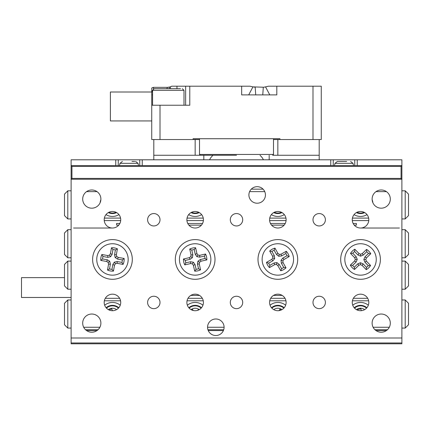 <?xml version="1.0" encoding="UTF-8"?>
<svg xmlns="http://www.w3.org/2000/svg" width="430" height="430" viewBox="0 0 430 430"><rect width="100%" height="100%" fill="white"/><g stroke="black" fill="none" stroke-linecap="round" stroke-linejoin="round"><path stroke-width="0.64" d="M401.883 328.079L405.194 328.079L408.5 324.774L408.5 303.274L405.194 299.968L401.883 299.968M71.117 299.968L67.806 299.968L64.5 303.274L64.5 324.774L67.806 328.079L71.117 328.079M387.457 329.735L374.971 329.735M223.713 329.735L207.937 329.735M98.029 329.735L85.543 329.735M83.689 327.257L99.889 327.257M207.556 327.257L224.095 327.257A8.267 8.267 0 0 0 215.828 318.985A8.267 8.267 0 0 0 207.556 327.257A8.267 8.267 0 0 0 215.828 335.524A8.267 8.267 0 0 0 224.095 327.257M373.111 327.257L389.311 327.257M368.639 300.796L352.439 300.796M285.95 300.796L269.744 300.796M203.256 300.796L187.05 300.796M120.561 300.796L104.361 300.796M105.302 298.312L119.621 298.312M187.991 298.312L202.315 298.312M270.685 298.312L285.009 298.312M353.379 298.312L367.698 298.312M120.255 305.209A12.4 12.4 0 0 0 104.667 305.209M202.949 305.209A12.4 12.4 0 0 0 187.356 305.209M368.333 305.209A12.4 12.4 0 0 0 352.745 305.209M285.644 305.209A12.4 12.4 0 0 0 270.051 305.209M67.806 299.968L67.806 328.079M405.194 328.079L405.194 299.968M71.117 190.812L67.806 190.812L64.5 194.118L64.5 215.618L67.806 218.929L71.117 218.929M401.883 218.929L405.194 218.929L408.5 215.618L408.5 194.118L405.194 190.812L401.883 190.812M100.867 199.649A12.4 12.4 0 0 0 100.136 202.697M372.864 202.697A12.4 12.4 0 0 0 372.133 199.649M386.441 191.64L375.981 191.64M264.751 191.64L249.594 191.64M97.019 191.64L86.559 191.64M104.361 218.101L120.561 218.101M187.05 218.101L203.256 218.101M269.744 218.101L285.95 218.101M352.439 218.101L368.639 218.101M368.768 220.579L352.31 220.579M286.074 220.579L269.621 220.579M203.379 220.579L186.926 220.579M120.69 220.579L104.232 220.579M354.062 214.618A12.4 12.4 0 0 0 367.016 214.618M271.368 214.618A12.4 12.4 0 0 0 284.327 214.618M105.984 214.618A12.4 12.4 0 0 0 118.938 214.618M188.673 214.618A12.4 12.4 0 0 0 201.632 214.618M405.194 218.929L405.194 190.812M67.806 190.812L67.806 218.929M67.806 289.218L64.5 285.907L64.5 264.407L67.806 261.101L67.806 289.218L71.117 289.218M67.806 257.796L64.5 254.485L64.5 232.985L67.806 229.679L67.806 257.796L71.117 257.796M67.806 229.679L71.117 229.679M67.806 261.101L71.117 261.101M405.194 261.101L408.5 264.407L408.5 285.907L405.194 289.218L405.194 261.101L401.883 261.101M405.194 229.679L408.5 232.985L408.5 254.485L405.194 257.796L405.194 229.679L401.883 229.679M405.194 257.796L401.883 257.796M405.194 289.218L401.883 289.218M73.594 228.024L112.461 228.024M360.539 228.024L399.406 228.024M282.204 295.421L273.491 295.421M199.509 295.421L190.796 295.421M118.744 225.132L116.594 225.132L116.594 223.476L119.846 223.476M353.154 223.476L356.406 223.476L356.406 225.132L354.255 225.132M285.23 223.476L270.459 223.476M202.541 223.476L187.77 223.476M284.128 225.132L271.561 225.132M201.439 225.132L188.872 225.132M251.265 189.157L263.079 189.157M71.117 343.796L71.117 338.007L401.883 338.007L401.883 343.796L71.117 343.796M86.559 330.562L97.019 330.562M208.249 330.562L223.406 330.562M375.981 330.562L386.441 330.562M71.117 297.485L21.5 297.485L21.5 277.64L64.5 277.64M265.444 194.946A8.267 8.267 0 0 0 257.172 186.679A8.267 8.267 0 0 0 248.905 194.946A8.267 8.267 0 0 0 257.172 203.218A8.267 8.267 0 0 0 265.444 194.946M160.008 219.757A6.203 6.203 0 0 0 153.806 213.554A6.203 6.203 0 0 0 147.608 219.757A6.203 6.203 0 0 0 153.806 225.954A6.203 6.203 0 0 0 160.008 219.757M160.008 302.446A6.203 6.203 0 0 0 153.806 296.243A6.203 6.203 0 0 0 147.608 302.446A6.203 6.203 0 0 0 153.806 308.649A6.203 6.203 0 0 0 160.008 302.446M325.392 219.757A6.203 6.203 0 0 0 319.194 213.554A6.203 6.203 0 0 0 312.992 219.757A6.203 6.203 0 0 0 319.194 225.954A6.203 6.203 0 0 0 325.392 219.757M325.392 302.446A6.203 6.203 0 0 0 319.194 296.243A6.203 6.203 0 0 0 312.992 302.446A6.203 6.203 0 0 0 319.194 308.649A6.203 6.203 0 0 0 325.392 302.446M242.703 219.757A6.203 6.203 0 0 0 236.5 213.554A6.203 6.203 0 0 0 230.297 219.757A6.203 6.203 0 0 0 236.5 225.954A6.203 6.203 0 0 0 242.703 219.757M242.703 302.446A6.203 6.203 0 0 0 236.5 296.243A6.203 6.203 0 0 0 230.297 302.446A6.203 6.203 0 0 0 236.5 308.649A6.203 6.203 0 0 0 242.703 302.446M203.422 219.757A8.267 8.267 0 0 0 195.155 211.485A8.267 8.267 0 0 0 186.883 219.757A8.267 8.267 0 0 0 195.155 228.024A8.267 8.267 0 0 0 203.422 219.757M203.422 302.446A8.267 8.267 0 0 0 195.155 294.179A8.267 8.267 0 0 0 186.883 302.446A8.267 8.267 0 0 0 195.155 310.718A8.267 8.267 0 0 0 203.422 302.446M286.117 219.757A8.267 8.267 0 0 0 277.844 211.485A8.267 8.267 0 0 0 269.578 219.757A8.267 8.267 0 0 0 277.844 228.024A8.267 8.267 0 0 0 286.117 219.757M286.117 302.446A8.267 8.267 0 0 0 277.844 294.179A8.267 8.267 0 0 0 269.578 302.446A8.267 8.267 0 0 0 277.844 310.718A8.267 8.267 0 0 0 286.117 302.446M368.806 302.446A8.267 8.267 0 0 0 360.539 294.179A8.267 8.267 0 0 0 352.267 302.446A8.267 8.267 0 0 0 360.539 310.718A8.267 8.267 0 0 0 368.806 302.446M368.806 219.757A8.267 8.267 0 0 0 360.539 211.485A8.267 8.267 0 0 0 352.267 219.757A8.267 8.267 0 0 0 360.539 228.024A8.267 8.267 0 0 0 368.806 219.757M120.733 302.446A8.267 8.267 0 0 0 112.461 294.179A8.267 8.267 0 0 0 104.194 302.446A8.267 8.267 0 0 0 112.461 310.718A8.267 8.267 0 0 0 120.733 302.446M120.733 219.757A8.267 8.267 0 0 0 112.461 211.485A8.267 8.267 0 0 0 104.194 219.757A8.267 8.267 0 0 0 112.461 228.024A8.267 8.267 0 0 0 120.733 219.757M372.117 323.118A9.095 9.095 0 0 1 381.211 314.024A9.095 9.095 0 0 1 390.306 323.118A9.095 9.095 0 0 1 381.211 332.218A9.095 9.095 0 0 1 372.117 323.118M82.694 199.079A9.095 9.095 0 0 1 91.789 189.985A9.095 9.095 0 0 1 100.883 199.079A9.095 9.095 0 0 1 91.789 208.179A9.095 9.095 0 0 1 82.694 199.079M82.694 323.118A9.095 9.095 0 0 1 91.789 314.024A9.095 9.095 0 0 1 100.883 323.118A9.095 9.095 0 0 1 91.789 332.218A9.095 9.095 0 0 1 82.694 323.118M372.117 199.079A9.095 9.095 0 0 1 381.211 189.985A9.095 9.095 0 0 1 390.306 199.079A9.095 9.095 0 0 1 381.211 208.179A9.095 9.095 0 0 1 372.117 199.079M401.883 342.968L71.117 342.968M132.306 259.446A19.845 19.845 0 0 0 112.461 239.601A19.845 19.845 0 0 0 92.617 259.446A19.845 19.845 0 0 0 112.461 279.296A19.845 19.845 0 0 0 132.306 259.446M215 259.446A19.845 19.845 0 0 0 195.155 239.601A19.845 19.845 0 0 0 175.306 259.446A19.845 19.845 0 0 0 195.155 279.296A19.845 19.845 0 0 0 215 259.446M297.694 259.446A19.845 19.845 0 0 0 277.844 239.601A19.845 19.845 0 0 0 258 259.446A19.845 19.845 0 0 0 277.844 279.296A19.845 19.845 0 0 0 297.694 259.446M380.383 259.446A19.845 19.845 0 0 0 360.539 239.601A19.845 19.845 0 0 0 340.694 259.446A19.845 19.845 0 0 0 360.539 279.296A19.845 19.845 0 0 0 380.383 259.446M71.944 166.421L71.944 178.407L71.117 179.235L71.117 159.804L139.75 159.804L139.75 165.593L139.75 159.804L354.75 159.804L354.75 165.593L354.75 159.804L401.883 159.804L401.883 165.593L401.056 166.421L71.944 166.421L71.117 165.593L401.883 165.593L401.883 179.235L71.117 179.235L71.117 338.007M71.944 178.407L401.056 178.407L401.883 179.235L401.883 338.007M199.676 255.339L205.513 254.023L204.486 256.07L199.719 257.145L199.676 255.339L197.94 255.038L196.913 256.662L199.719 257.145M196.924 253.598L195.607 247.761L194.199 249.572L195.274 254.334L196.924 253.598L197.94 255.038M195.274 254.334L196.913 256.662M197.456 264.015L199.262 263.966L200.579 269.809L198.531 268.777L197.456 264.015L197.94 261.209L200.267 259.564L205.029 258.489L206.841 259.903A11.696 11.696 0 0 0 205.513 254.023M205.029 258.489A9.922 9.922 0 0 0 204.486 256.07M200.267 259.564L200.998 261.22L206.841 259.903M197.94 261.209L199.563 262.236L200.998 261.22M199.262 263.966L199.563 262.236M189.307 257.677L183.465 258.994L185.276 260.403L190.038 259.328L189.307 257.677L190.748 256.662L192.366 257.688L190.038 259.328M194.199 249.572A9.922 9.922 0 0 0 191.78 250.115L192.855 254.882L191.044 254.925L190.748 256.662M192.855 254.882L192.366 257.688M191.78 250.115L189.727 249.088L191.044 254.925M195.607 247.761A11.696 11.696 0 0 0 189.727 249.088M198.531 268.777A9.922 9.922 0 0 1 196.107 269.325L195.037 264.558L193.392 262.236L190.587 261.746L185.825 262.821A9.922 9.922 0 0 1 185.276 260.403M185.825 262.821L184.792 264.875A11.696 11.696 0 0 1 183.465 258.994M190.587 261.746L190.635 263.558L184.792 264.875M193.392 262.236L192.366 263.853L190.635 263.558M195.037 264.558L193.382 265.294L192.366 263.853M196.107 269.325L194.699 271.137L193.382 265.294M200.579 269.809A11.696 11.696 0 0 1 194.699 271.137M191.699 244.122A15.711 15.711 0 0 1 210.48 255.99A15.711 15.711 0 0 1 198.612 274.775A15.711 15.711 0 0 1 179.826 262.902A15.711 15.711 0 0 1 191.699 244.122M366.403 261.166L370.569 265.466L368.284 265.654L364.882 262.144L366.403 261.166L365.753 259.526L363.834 259.5L364.882 262.144M366.451 257.914L370.751 253.743L368.472 253.485L364.962 256.882L366.451 257.914L365.753 259.526M364.962 256.882L363.834 259.5M357.841 263.789L358.819 265.31L354.524 269.476L354.331 267.191L357.841 263.789L360.485 262.741L363.103 263.875L366.5 267.379L366.242 269.658A11.696 11.696 0 0 0 370.569 265.466M366.5 267.379A9.922 9.922 0 0 0 368.284 265.654M363.103 263.875L362.076 265.358L366.242 269.658M360.485 262.741L360.458 264.66L362.076 265.358M358.819 265.31L360.458 264.66M359.002 253.533L354.836 249.233L354.578 251.512L357.975 255.022L359.002 253.533L360.619 254.232L360.587 256.151L357.975 255.022M368.472 253.485A9.922 9.922 0 0 0 366.742 251.706L363.237 255.103L362.259 253.587L360.619 254.232M363.237 255.103L360.587 256.151M366.742 251.706L366.553 249.416L362.259 253.587M370.751 253.743A11.696 11.696 0 0 0 366.553 249.416M354.331 267.191A9.922 9.922 0 0 1 352.605 265.407L356.115 262.01L357.244 259.397L356.196 256.748L352.793 253.243A9.922 9.922 0 0 1 354.578 251.512M352.793 253.243L350.509 253.431A11.696 11.696 0 0 1 354.836 249.233M356.196 256.748L354.675 257.731L350.509 253.431M357.244 259.397L355.325 259.365L354.675 257.731M356.115 262.01L354.626 260.983L355.325 259.365M352.605 265.407L350.326 265.149L354.626 260.983M354.524 269.476A11.696 11.696 0 0 1 350.326 265.149M371.821 248.513A15.711 15.711 0 0 1 371.477 270.728A15.711 15.711 0 0 1 349.257 270.384A15.711 15.711 0 0 1 349.601 248.164A15.711 15.711 0 0 1 371.821 248.513M274.679 264.67L269.454 267.594L269.863 265.337L274.12 262.95L274.679 264.67L276.431 264.466L276.952 262.617L274.12 262.95M277.812 265.557L280.736 270.782L281.569 268.642L279.188 264.38L277.812 265.557L276.431 264.466M279.188 264.38L276.952 262.617M274.34 255.721L272.62 256.28L269.696 251.055L271.953 251.464L274.34 255.721L274.673 258.554L272.91 260.79L268.648 263.171L266.514 262.338A11.696 11.696 0 0 0 269.454 267.594M268.648 263.171A9.922 9.922 0 0 0 269.863 265.337M272.91 260.79L271.738 259.414L266.514 262.338M274.673 258.554L272.83 258.032L271.738 259.414M272.62 256.28L272.83 258.032M283.956 259.483L289.18 256.56L287.041 255.721L282.784 258.107L283.956 259.483L282.865 260.865L281.016 260.344L282.784 258.107M281.569 268.642A9.922 9.922 0 0 0 283.736 267.433L281.349 263.171L283.069 262.612L282.865 260.865M281.349 263.171L281.016 260.344M283.736 267.433L285.993 267.836L283.069 262.612M280.736 270.782A11.696 11.696 0 0 0 285.993 267.836M271.953 251.464A9.922 9.922 0 0 1 274.12 250.249L276.506 254.512L278.742 256.275L281.569 255.941L285.832 253.555A9.922 9.922 0 0 1 287.041 255.721M285.832 253.555L286.235 251.297A11.696 11.696 0 0 1 289.18 256.56M281.569 255.941L281.01 254.221L286.235 251.297M278.742 256.275L279.263 254.431L281.01 254.221M276.506 254.512L277.882 253.34L279.263 254.431M274.12 250.249L274.958 248.115L277.882 253.34M269.696 251.055A11.696 11.696 0 0 1 274.958 248.115M285.52 273.157A15.711 15.711 0 0 1 264.133 267.121A15.711 15.711 0 0 1 270.174 245.734A15.711 15.711 0 0 1 291.556 251.776A15.711 15.711 0 0 1 285.52 273.157M114.498 265.208L113.456 271.099L111.961 269.357L112.816 264.547L114.498 265.208L115.45 263.719L114.348 262.149L112.816 264.547M117.17 263.343L123.061 264.391L121.937 262.386L117.132 261.537L117.17 263.343L115.45 263.719M117.132 261.537L114.348 262.149M107.36 259.801L106.704 261.483L100.808 260.44L102.55 258.946L107.36 259.801L109.757 261.332L110.376 264.117L109.521 268.922L107.521 270.045A11.696 11.696 0 0 0 113.456 271.099M109.521 268.922A9.922 9.922 0 0 0 111.961 269.357M110.376 264.117L108.564 264.154L107.521 270.045M109.757 261.332L108.188 262.434L108.564 264.154M106.704 261.483L108.188 262.434M116.358 254.743L117.401 248.846L115.401 249.97L114.552 254.78L116.358 254.743L116.734 256.463L115.165 257.559L114.552 254.78M121.937 262.386A9.922 9.922 0 0 0 122.373 259.946L117.562 259.091L118.218 257.409L116.734 256.463M117.562 259.091L115.165 257.559M122.373 259.946L124.114 258.457L118.218 257.409M123.061 264.391A11.696 11.696 0 0 0 124.114 258.457M102.55 258.946A9.922 9.922 0 0 1 102.985 256.506L107.796 257.36L110.575 256.748L112.106 254.345L112.961 249.534A9.922 9.922 0 0 1 115.401 249.97M112.961 249.534L111.472 247.793A11.696 11.696 0 0 1 117.401 248.846M112.106 254.345L110.424 253.689L111.472 247.793M110.575 256.748L109.478 255.173L110.424 253.689M107.796 257.36L107.758 255.554L109.478 255.173M102.985 256.506L101.862 254.506L107.758 255.554M100.808 260.44A11.696 11.696 0 0 1 101.862 254.506M127.93 262.192A15.711 15.711 0 0 1 109.715 274.915A15.711 15.711 0 0 1 96.992 256.699A15.711 15.711 0 0 1 115.208 243.977A15.711 15.711 0 0 1 127.93 262.192M116.611 212.603A9.508 9.508 0 0 1 108.312 212.603M199.3 212.603A9.508 9.508 0 0 1 191.006 212.603M281.994 212.603A9.508 9.508 0 0 1 273.7 212.603M364.688 212.603A9.508 9.508 0 0 1 356.389 212.603M361.308 310.68L360.894 308.842L357.669 309.557L357.825 310.256M354.202 307.762A9.508 9.508 0 0 1 366.876 307.762M281.096 310.051L280.027 309.24L278.968 310.643M271.507 307.762A9.508 9.508 0 0 1 284.182 307.762M198.542 309.992L198.273 309.702L197.564 310.358M193.398 310.53L192.43 309.482L191.845 310.025M188.818 307.762A9.508 9.508 0 0 1 201.493 307.762M112.483 310.718L111.692 308.88L109.091 309.998M106.124 307.762A9.508 9.508 0 0 1 118.798 307.762M346.661 161.454L337.383 161.454L334.981 163.33L353.019 163.33L350.617 161.454M339.093 161.454L338.448 161.454M134.81 161.454L131.978 161.454M152.612 90.757L151.742 92.283L151.742 90.757L152.569 90.757M151.742 88.037L153.392 87.344L151.742 88.016L151.785 90.757M236.5 155.257L200.326 155.257L236.5 155.257M199.499 139.546L195.155 139.546L195.155 155.257L200.326 155.257L199.499 154.429L273.501 154.429L272.674 155.257L277.844 155.257L277.844 139.546L273.501 139.546M176.961 88.688L176.961 86.204L171.769 86.204L185.642 86.204L185.642 105.226L185.642 86.204L189.78 86.204L189.78 105.226L160.008 105.226L160.008 139.546L193.086 139.546L193.086 138.718L279.914 138.718L279.914 139.546L312.992 139.546L312.992 86.204L321.258 86.204L321.258 139.546L319.194 139.546L319.194 159.804M153.392 88.908L153.392 87.344L167.56 87.344L170.28 86.903M167.56 87.344L166.706 88.688M169.42 87.199L169.2 88.688M170.576 88.688L170.366 86.844L171.769 86.204M255.178 87.209L252.942 86.887L263.305 87.209L262.757 94.89L255.726 94.89L255.178 87.209M263.784 87.199L265.541 86.887L269.782 94.89L262.757 94.89M255.726 94.89L248.696 94.89L252.942 86.887L249.97 86.204L189.78 86.204M248.696 94.89L241.671 94.89L241.671 86.204M195.155 155.257L153.806 155.257L153.806 139.546L151.742 139.546L151.742 92.283M160.008 105.226L151.742 105.226L151.742 94.955M152.569 94.89L151.742 94.89M268.513 86.204L265.541 86.887L268.513 86.204L276.812 86.204L268.513 86.204M312.992 86.204L276.812 86.204L276.812 94.89L269.782 94.89M151.742 91.993L110.392 91.993L110.392 120.938L151.742 120.938M209.539 159.804L210.732 157.735L212.931 155.257M260.069 155.257L262.268 157.735L263.461 159.804M269.175 159.804L269.175 155.257M203.825 155.257L203.825 159.804M153.806 139.546L160.008 139.546M193.086 139.546L195.155 139.546M153.806 155.257L153.806 159.804M277.844 139.546L279.914 139.546M312.992 139.546L319.194 139.546M277.844 155.257L319.194 155.257M333.25 159.804L333.25 165.593M118.25 159.804L118.25 165.593L118.25 159.804M401.056 178.407L401.056 166.421M183.992 105.226L183.992 90.343L152.569 90.343L154.22 88.688L180.509 88.688M116.068 212.312A9.019 9.019 0 0 1 108.86 212.312M198.757 212.312A9.019 9.019 0 0 1 191.549 212.312M281.451 212.312A9.019 9.019 0 0 1 274.243 212.312M364.14 212.312A9.019 9.019 0 0 1 356.932 212.312M356.459 309.643A6.617 6.617 0 0 1 364.613 309.643M354.53 308.127A9.019 9.019 0 0 1 366.548 308.127M273.77 309.643A6.617 6.617 0 0 1 281.924 309.643M271.835 308.127A9.019 9.019 0 0 1 283.859 308.127M191.076 309.643A6.617 6.617 0 0 1 199.23 309.643M189.141 308.127A9.019 9.019 0 0 1 201.165 308.127M108.387 309.643A6.617 6.617 0 0 1 116.541 309.643M106.452 308.127A9.019 9.019 0 0 1 118.47 308.127M138.508 165.593L138.019 163.33L119.981 163.33L122.383 161.454M330.767 165.593L330.767 159.804M142.233 159.804L142.233 165.593M115.767 165.593L115.767 159.804M357.233 159.804L357.233 165.593M334.492 165.593L334.981 163.33M353.508 165.593L353.019 163.33M119.492 165.593L119.981 163.33M138.019 163.33L135.617 161.454M273.501 138.718L273.501 154.429M199.499 138.718L199.499 154.429M152.569 90.343L152.569 105.226M183.992 90.343L182.336 88.688"/></g></svg>
